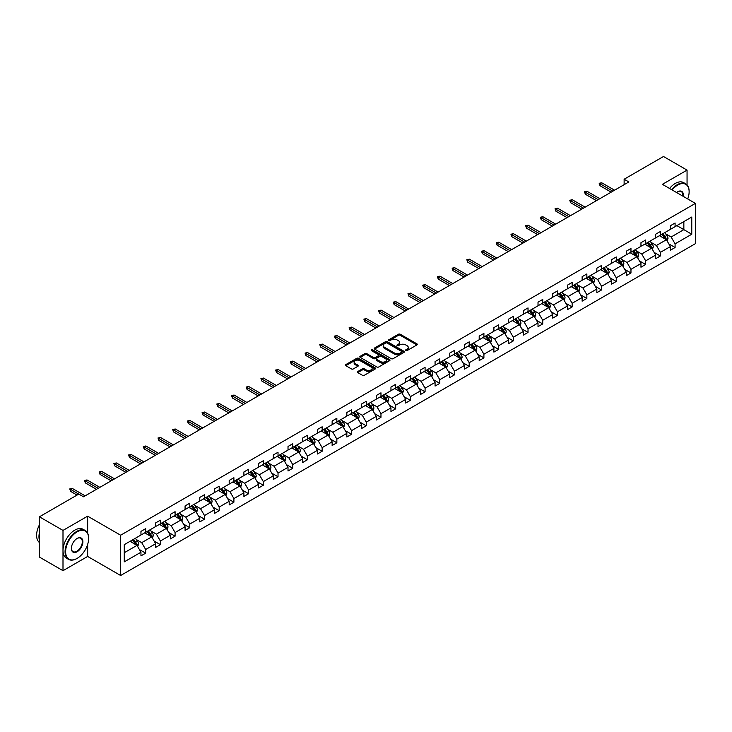 <?xml version="1.0" encoding="UTF-8"?>
<svg xmlns="http://www.w3.org/2000/svg" width="732" height="732" viewBox="0 0 732 732"><rect width="100%" height="100%" fill="white"/><g stroke="black" fill="none" stroke-linecap="round" stroke-linejoin="round"><path stroke-width="1.1" d="M405.784 350.601A0.915 0.531 0 0 0 407.084 350.601L416.911 344.928A1.308 0.759 0 0 0 417.295 344.388A1.308 0.759 0 0 0 416.911 343.857L400.258 334.24A1.308 0.759 0 0 0 398.409 334.24L388.573 339.913A0.915 0.531 0 0 0 389.872 340.664L391.144 339.932A4.191 2.416 0 0 1 397.064 339.932L398.455 340.728A4.191 2.416 0 0 1 399.681 342.439A4.191 2.416 0 0 1 398.455 344.15L397.183 344.882A0.915 0.531 0 0 0 398.473 345.632L399.745 344.9A4.191 2.416 0 0 1 405.665 344.9L407.056 345.696A4.191 2.416 0 0 1 408.282 347.407A4.191 2.416 0 0 1 407.056 349.118L405.784 349.85A0.915 0.531 0 0 0 405.784 350.601L405.784 349.85M357.783 371.527A1.308 0.759 0 0 0 357.399 372.066A1.308 0.759 0 0 0 357.783 372.597L362.459 375.296A1.308 0.759 0 0 0 364.307 375.296L375.223 368.992A1.308 0.759 0 0 0 375.608 368.452A1.308 0.759 0 0 0 375.223 367.922L358.57 358.305A1.308 0.759 0 0 0 356.722 358.305L345.797 364.609A1.308 0.759 0 0 0 345.422 365.14A1.308 0.759 0 0 0 345.797 365.68L351.442 368.937A1.308 0.759 0 0 0 353.3 368.937L357.966 366.238A1.308 0.759 0 0 0 358.351 365.707A1.308 0.759 0 0 0 357.966 365.167L355.166 363.557A3.504 2.022 0 0 1 354.142 362.13A3.504 2.022 0 0 1 356.301 360.254A3.504 2.022 0 0 1 360.117 360.693L371.087 367.025A3.504 2.022 0 0 1 372.112 368.452A3.504 2.022 0 0 1 369.953 370.319A3.504 2.022 0 0 1 366.137 369.889L364.307 368.827A1.308 0.759 0 0 0 362.459 368.827L357.783 371.527L357.783 372.597M87.648 516.17L62.998 530.407L39.427 516.801L39.427 557.079L62.998 570.686L87.648 556.448L120.643 575.498L120.643 535.22L87.648 516.17L87.648 533.244M687.055 184.931L687.055 170.108L662.405 184.336L695.4 203.386L120.643 535.22M687.055 170.108L663.494 156.502L624.131 179.221L624.131 184.665M39.427 516.801L78.781 494.082L83.503 496.799L628.843 181.948L624.131 179.221M391.236 358.68A1.308 0.759 0 0 0 393.084 358.68L404 352.376A1.308 0.759 0 0 0 404.384 351.845A1.308 0.759 0 0 0 404 351.305L387.347 341.688A1.308 0.759 0 0 0 385.499 341.688L374.583 347.993A1.308 0.759 0 0 0 374.198 348.533A1.308 0.759 0 0 0 374.583 349.063L391.236 358.68M371.755 350.802A0.915 0.531 0 0 1 372.68 350.93L389.598 360.693L378.7 366.988A1.308 0.759 0 0 1 376.843 366.988L360.19 357.372L360.19 356.301A1.308 0.759 0 0 0 359.805 356.841A1.308 0.759 0 0 0 360.19 357.372M360.19 356.301L364.865 353.602A1.308 0.759 0 0 1 366.714 353.602L373.466 357.509A1.308 0.759 0 0 0 375.315 357.509L378.417 355.715A1.308 0.759 0 0 0 378.801 355.185A1.308 0.759 0 0 0 378.417 354.645L371.389 350.582A0.915 0.531 0 0 1 372.68 349.841L389.616 359.613A1.308 0.759 0 0 1 390 360.153A1.308 0.759 0 0 1 389.616 360.684L389.616 359.613M62.998 530.407L62.998 570.686M124.266 544.663L140.956 535.037L140.956 531.386L145.668 528.669L145.668 532.31L155.66 526.546L155.66 522.895L160.372 520.178L160.372 523.819L170.364 518.055L170.364 514.404L175.085 511.686L175.085 515.328L185.077 509.563L185.077 505.913L189.789 503.195L189.789 506.837L199.781 501.072L199.781 497.421L204.493 494.704L204.493 498.346L214.485 492.581L214.485 488.93L219.197 486.213L219.197 489.864L229.189 484.09L229.189 480.448L233.901 477.722L233.901 481.372L243.902 475.599L243.902 471.957L248.615 469.23L248.615 472.881L258.606 467.108L258.606 463.466L263.319 460.739L263.319 464.39L273.31 458.616L273.31 454.975L278.023 452.248L278.023 455.899L288.015 450.125L288.015 446.483L292.727 443.757L292.727 447.408L302.719 441.634L302.719 437.992L307.431 435.275L307.431 438.916L317.432 433.152L317.432 429.501L322.144 426.783L322.144 430.425L332.136 424.661L332.136 421.01L336.848 418.292L336.848 421.934L346.84 416.169L346.84 412.519L351.552 409.801L351.552 413.443L361.544 407.678L361.544 404.027L366.256 401.31L366.256 404.952L376.248 399.187L376.248 395.536L380.969 392.819L380.969 396.46L390.961 390.696L390.961 387.045L395.673 384.327L395.673 387.978L405.665 382.205L405.665 378.563L410.377 375.836L410.377 379.487L420.369 373.713L420.369 370.072L425.082 367.345L425.082 370.996L435.073 365.222L435.073 361.581L439.786 358.854L439.786 362.505L449.777 356.731L449.777 353.089L454.499 350.363L454.499 354.013L464.491 348.24L464.491 344.598L469.203 341.871L469.203 345.522L479.195 339.749L479.195 336.107L483.907 333.389L483.907 337.031L493.899 331.267L493.899 327.616L498.611 324.898L498.611 328.54L508.603 322.775L508.603 319.125L513.315 316.407L513.315 320.049L523.316 314.284L523.316 310.633L528.028 307.916L528.028 311.558L538.02 305.793L538.02 302.142L542.732 299.425L542.732 303.066L552.724 297.302L552.724 293.651L557.436 290.933L557.436 294.575L567.428 288.811L567.428 285.16L572.14 282.442L572.14 286.093L582.132 280.319L582.132 276.678L586.854 273.951L586.854 277.602L596.845 271.828L596.845 268.187L601.558 265.46L601.558 269.111L611.549 263.337L611.549 259.695L616.262 256.969L616.262 260.619L626.253 254.846L626.253 251.204L630.966 248.477L630.966 252.128L640.957 246.355L640.957 242.713L645.67 239.986L645.67 243.637L655.662 237.863L655.662 234.222L660.383 231.504L660.383 235.146L670.375 229.381L670.375 225.731L675.087 223.013L675.087 226.655L691.767 217.02L691.767 234.222L675.087 243.857L675.087 247.498L670.375 250.225L670.375 246.574L660.383 252.348L660.383 255.99L655.662 258.716L655.662 255.065L645.67 260.839L645.67 264.481L640.957 267.207L640.957 263.557L630.966 269.33L630.966 272.972L626.253 275.699L626.253 272.048L616.262 277.812L616.262 281.463L611.549 284.181L611.549 280.539L601.558 286.303L601.558 289.954L596.845 292.672L596.845 289.03L586.854 294.795L586.854 298.446L582.132 301.163L582.132 297.521L572.14 303.286L572.14 306.937L567.428 309.654L567.428 306.013L557.436 311.777L557.436 315.428L552.724 318.146L552.724 314.504L542.732 320.268L542.732 323.919L538.02 326.637L538.02 322.986L528.028 328.76L528.028 332.41L523.316 335.128L523.316 331.477L513.315 337.251L513.315 340.892L508.603 343.619L508.603 339.968L498.611 345.742L498.611 349.384L493.899 352.11L493.899 348.459L483.907 354.233L483.907 357.875L479.195 360.602L479.195 356.951L469.203 362.724L469.203 366.366L464.491 369.093L464.491 365.442L454.499 371.216L454.499 374.857L449.777 377.575L449.777 373.933L439.786 379.698L439.786 383.348L435.073 386.066L435.073 382.424L425.082 388.189L425.082 391.84L420.369 394.557L420.369 390.915L410.377 396.68L410.377 400.331L405.665 403.048L405.665 399.407L395.673 405.171L395.673 408.822L390.961 411.54L390.961 407.898L380.969 413.662L380.969 417.313L376.248 420.031L376.248 416.389L366.256 422.154L366.256 425.804L361.544 428.522L361.544 424.871L351.552 430.645L351.552 434.286L346.84 437.013L346.84 433.362L336.848 439.136L336.848 442.778L332.136 445.504L332.136 441.853L322.144 447.627L322.144 451.269L317.432 453.996L317.432 450.345L307.431 456.118L307.431 459.76L302.719 462.487L302.719 458.836L292.727 464.61L292.727 468.251L288.015 470.978L288.015 467.327L278.023 473.101L278.023 476.742L273.31 479.46L273.31 475.818L263.319 481.583L263.319 485.234L258.606 487.951L258.606 484.309L248.615 490.074L248.615 493.725L243.902 496.442L243.902 492.801L233.901 498.565L233.901 502.216L229.189 504.934L229.189 501.292L219.197 507.056L219.197 510.707L214.485 513.425L214.485 509.783L204.493 515.548L204.493 519.198L199.781 521.916L199.781 518.274L189.789 524.039L189.789 527.69L185.077 530.407L185.077 526.756L175.085 532.53L175.085 536.172L170.364 538.898L170.364 535.248L160.372 541.021L160.372 544.663L155.66 547.39L155.66 543.739L145.668 549.512L145.668 553.154L140.956 555.881L140.956 552.23L124.266 561.865L124.266 544.663M120.643 575.498L695.4 243.665L695.4 203.386M144.726 532.859L151.707 536.885L141.706 542.65L136.253 539.502M141.706 542.65L145.668 549.512M151.707 536.885L155.66 543.739M140.956 534.159L141.706 534.598L145.668 532.31M159.43 524.368L166.411 528.394L156.419 534.159L150.957 531.011M156.419 534.159L160.372 541.021M166.411 528.394L170.364 535.248M155.66 525.668L156.419 526.107L160.372 523.819M174.143 515.877L181.115 519.903L171.123 525.668L165.67 522.52M171.123 525.668L175.085 532.53M181.115 519.903L185.077 526.756M170.364 517.185L171.123 517.616L175.085 515.328M188.847 507.386L195.819 511.412L185.827 517.185L180.374 514.029M185.827 517.185L189.789 524.039M195.819 511.412L199.781 518.274M185.077 508.694L185.827 509.124L189.789 506.837M203.551 498.895L210.523 502.921L200.531 508.694L195.078 505.538M200.531 508.694L204.493 515.548M210.523 502.921L214.485 509.783M199.781 500.203L200.531 500.633L204.493 498.346M218.255 490.403L225.236 494.429L215.245 500.203L209.782 497.046M215.245 500.203L219.197 507.056M225.236 494.429L229.189 501.292M214.485 491.712L215.245 492.142L219.197 489.864M232.959 481.912L239.94 485.938L229.949 491.712L224.486 488.564M229.949 491.712L233.901 498.565M239.94 485.938L243.902 492.801M229.189 483.221L229.949 483.651L233.901 481.372M247.672 473.421L254.645 477.447L244.653 483.221L239.199 480.073M244.653 483.221L248.615 490.074M254.645 477.447L258.606 484.309M243.902 474.729L244.653 475.169L248.615 472.881M262.376 464.93L269.349 468.956L259.357 474.729L253.903 471.582M259.357 474.729L263.319 481.583M269.349 468.956L273.31 475.818M258.606 466.238L259.357 466.677L263.319 464.39M277.08 456.439L284.053 460.474L274.061 466.238L268.607 463.091M274.061 466.238L278.023 473.101M284.053 460.474L288.015 467.327M273.31 457.747L274.061 458.186L278.023 455.899M291.784 447.947L298.766 451.983L288.774 457.747L283.311 454.599M288.774 457.747L292.727 464.61M298.766 451.983L302.719 458.836M288.015 449.256L288.774 449.695L292.727 447.408M306.488 439.465L313.47 443.491L303.478 449.256L298.015 446.108M303.478 449.256L307.431 456.118M313.47 443.491L317.432 450.345M302.719 440.765L303.478 441.204L307.431 438.916M321.202 430.974L328.174 435L318.182 440.765L312.729 437.617M318.182 440.765L322.144 447.627M328.174 435L332.136 441.853M317.432 432.273L318.182 432.713L322.144 430.425M335.906 422.483L342.878 426.509L332.886 432.273L327.433 429.126M332.886 432.273L336.848 439.136M342.878 426.509L346.84 433.362M332.136 423.782L332.886 424.221L336.848 421.934M350.61 413.992L357.582 418.018L347.59 423.782L342.137 420.635M347.59 423.782L351.552 430.645M357.582 418.018L361.544 424.871M346.84 415.3L347.59 415.73L351.552 413.443M365.314 405.501L372.295 409.527L362.303 415.3L356.841 412.143M362.303 415.3L366.256 422.154M372.295 409.527L376.248 416.389M361.544 406.809L362.303 407.239L366.256 404.952M380.027 397.009L386.999 401.035L377.007 406.809L371.554 403.652M377.007 406.809L380.969 413.662M386.999 401.035L390.961 407.898M376.248 398.318L377.007 398.748L380.969 396.46M394.731 388.518L401.703 392.544L391.712 398.318L386.258 395.161M391.712 398.318L395.673 405.171M401.703 392.544L405.665 399.407M390.961 389.827L391.712 390.257L395.673 387.978M409.435 380.027L416.407 384.053L406.416 389.827L400.962 386.679M406.416 389.827L410.377 396.68M416.407 384.053L420.369 390.915M405.665 381.335L406.416 381.765L410.377 379.487M424.139 371.536L431.121 375.562L421.12 381.335L415.666 378.188M421.12 381.335L425.082 388.189M431.121 375.562L435.073 382.424M420.369 372.844L421.12 373.283L425.082 370.996M438.843 363.045L445.825 367.071L435.833 372.844L430.37 369.697M435.833 372.844L439.786 379.698M445.825 367.071L449.777 373.933M435.073 364.353L435.833 364.792L439.786 362.505M453.556 354.553L460.529 358.589L450.537 364.353L445.083 361.205M450.537 364.353L454.499 371.216M460.529 358.589L464.491 365.442M449.777 355.862L450.537 356.301L454.499 354.013M468.26 346.062L475.233 350.097L465.241 355.862L459.788 352.714M465.241 355.862L469.203 362.724M475.233 350.097L479.195 356.951M464.491 347.371L465.241 347.81L469.203 345.522M482.964 337.58L489.937 341.606L479.945 347.371L474.492 344.223M479.945 347.371L483.907 354.233M489.937 341.606L493.899 348.459M479.195 338.879L479.945 339.319L483.907 337.031M497.668 329.089L504.65 333.115L494.658 338.879L489.196 335.732M494.658 338.879L498.611 345.742M504.65 333.115L508.603 339.968M493.899 330.388L494.658 330.827L498.611 328.54M512.373 320.598L519.354 324.624L509.362 330.388L503.9 327.241M509.362 330.388L513.315 337.251M519.354 324.624L523.316 331.477M508.603 321.897L509.362 322.336L513.315 320.049M527.086 312.107L534.058 316.132L524.066 321.897L518.613 318.749M524.066 321.897L528.028 328.76M534.058 316.132L538.02 322.986M523.316 313.415L524.066 313.845L528.028 311.558M541.79 303.615L548.762 307.641L538.77 313.415L533.317 310.258M538.77 313.415L542.732 320.268M548.762 307.641L552.724 314.504M538.02 304.924L538.77 305.354L542.732 303.066M556.494 295.124L563.466 299.15L553.474 304.924L548.021 301.767M553.474 304.924L557.436 311.777M563.466 299.15L567.428 306.013M552.724 296.433L553.474 296.863L557.436 294.575M571.198 286.633L578.179 290.659L568.188 296.433L562.725 293.276M568.188 296.433L572.14 303.286M578.179 290.659L582.132 297.521M567.428 287.941L568.188 288.371L572.14 286.093M585.902 278.142L592.883 282.168L582.892 287.941L577.429 284.794M582.892 287.941L586.854 294.795M592.883 282.168L596.845 289.03M582.132 279.45L582.892 279.88L586.854 277.602M600.615 269.651L607.587 273.677L597.596 279.45L592.142 276.303M597.596 279.45L601.558 286.303M607.587 273.677L611.549 280.539M596.845 270.959L597.596 271.398L601.558 269.111M615.319 261.159L622.292 265.185L612.3 270.959L606.846 267.811M612.3 270.959L616.262 277.812M622.292 265.185L626.253 272.048M611.549 262.468L612.3 262.907L616.262 260.619M630.023 252.668L637.005 256.703L627.004 262.468L621.55 259.32M627.004 262.468L630.966 269.33M637.005 256.703L640.957 263.557M626.253 253.977L627.004 254.416L630.966 252.128M644.727 244.177L651.709 248.212L641.717 253.977L636.254 250.829M641.717 253.977L645.67 260.839M651.709 248.212L655.662 255.065M640.957 245.485L641.717 245.925L645.67 243.637M659.441 235.695L666.413 239.721L656.421 245.485L650.968 242.338M656.421 245.485L660.383 252.348M666.413 239.721L670.375 246.574M655.662 236.994L656.421 237.433L660.383 235.146M676.88 225.621L683.853 229.647L671.125 236.994L665.672 233.847M671.125 236.994L675.087 243.857M691.767 234.222L683.853 229.647L683.853 221.595L691.767 217.02M670.375 228.503L671.125 228.942L675.087 226.655M124.266 552.724L136.994 545.377L130.022 541.351M136.994 545.377L140.956 552.23M668.819 243.884L675.087 247.498M654.106 252.375L660.383 255.99M639.402 260.867L645.67 264.481M624.698 269.358L630.966 272.972M609.994 277.84L616.262 281.463M595.29 286.331L601.558 289.954M580.577 294.822L586.854 298.446M565.873 303.313L572.14 306.937M551.169 311.805L557.436 315.428M536.464 320.296L542.732 323.919M521.76 328.787L528.028 332.41M507.047 337.278L513.315 340.892M492.343 345.769L498.611 349.384M477.639 354.261L483.907 357.875M462.935 362.752L469.203 366.366M448.222 371.243L454.499 374.857M433.518 379.725L439.786 383.348M418.814 388.216L425.082 391.84M404.11 396.707L410.377 400.331M389.406 405.199L395.673 408.822M374.692 413.69L380.969 417.313M359.988 422.181L366.256 425.804M345.284 430.672L351.552 434.286M330.58 439.163L336.848 442.778M315.876 447.655L322.144 451.269M301.163 456.146L307.431 459.76M286.459 464.637L292.727 468.251M271.755 473.128L278.023 476.742M257.051 481.61L263.319 485.234M242.347 490.101L248.615 493.725M227.634 498.593L233.901 502.216M212.93 507.084L219.197 510.707M198.226 515.575L204.493 519.198M183.522 524.066L189.789 527.69M168.808 532.557L175.085 536.172M154.104 541.049L160.372 544.663M139.4 549.54L145.668 553.154M87.648 556.448L87.648 544.425M406.15 350.729L407.056 350.207A4.191 2.416 0 0 0 408.282 348.496L408.282 347.407M399.681 342.439L399.681 343.528A4.191 2.416 0 0 1 398.455 345.239L397.549 345.76M416.892 344.937L400.258 335.329A1.308 0.759 0 0 0 398.409 335.329L388.939 340.792M403.982 352.385L387.347 342.777A1.308 0.759 0 0 0 385.499 342.777L374.592 349.072L374.583 347.993M401.694 352.211A0.915 0.531 0 0 0 401.694 351.47L387.072 343.024A0.915 0.531 0 0 0 385.773 343.024L384.437 343.802A4.191 2.416 0 0 0 383.202 345.513A4.191 2.416 0 0 0 384.437 347.224L394.429 352.989A4.191 2.416 0 0 0 400.349 352.989L401.694 352.211L401.694 353.3A0.915 0.531 0 0 0 401.96 352.934L401.96 351.845M383.202 345.513L383.202 346.602A4.191 2.416 0 0 0 384.437 348.313L384.437 347.224M401.694 353.3L400.349 354.078A4.191 2.416 0 0 1 394.429 354.078L384.437 348.313M360.208 357.381L364.865 354.691L364.865 353.602M378.801 355.185L378.801 356.264A1.308 0.759 0 0 1 378.417 356.804L375.315 358.589A1.308 0.759 0 0 1 373.466 358.589L366.714 354.691A1.308 0.759 0 0 0 364.865 354.691M380.475 361.553A3.504 2.022 0 0 0 384.291 361.992A3.504 2.022 0 0 0 386.45 360.126A3.504 2.022 0 0 0 385.425 358.689L381.564 356.466A1.308 0.759 0 0 0 379.716 356.466L376.614 358.25A1.308 0.759 0 0 0 376.23 358.79A1.308 0.759 0 0 0 376.614 359.32L380.475 361.553L380.475 362.642A3.504 2.022 0 0 0 384.291 363.081A3.504 2.022 0 0 0 386.45 361.215L386.45 360.126M376.23 358.79L376.23 359.879A1.308 0.759 0 0 0 376.614 360.409L376.614 359.32M380.475 362.642L376.614 360.409M372.112 368.452L372.112 369.541A3.504 2.022 0 0 1 369.953 371.408A3.504 2.022 0 0 1 366.137 370.978L364.307 369.916A1.308 0.759 0 0 0 362.459 369.916L357.802 372.606M354.142 362.13L354.142 363.218A3.504 2.022 0 0 0 355.166 364.646L355.166 363.557M357.966 365.167L357.966 366.238L355.166 364.646M375.205 369.001L358.57 359.394A1.308 0.759 0 0 0 356.722 359.394L345.815 365.689M667.127 240.956L667.996 238.458A3.532 2.04 -120 0 0 666.87 235.448L664.748 232.62M660.959 236.564L660.035 235.347M665.891 239.419L666.093 238.605A3.532 2.04 -120 0 0 665.077 236.482L662.963 233.654M662.076 234.167L664.409 237.278A1.803 1.043 60 0 1 664.729 237.827L666.093 238.605M661.829 234.313L663.942 237.131A3.532 2.04 60 0 1 664.83 238.806M612.867 191.171L600.03 183.759L600.03 185.718L599.179 183.265L600.03 183.759L601.722 182.78L614.56 190.192M600.03 185.718L611.174 192.15M599.179 183.265L601.722 182.78M687.723 198.958A16.269 9.388 120 0 0 689.132 191.766A16.269 9.388 120 0 0 677.631 185.132A16.269 9.388 120 0 0 672.113 189.945M671.619 189.661A16.662 9.626 -60 0 1 677.347 184.638A16.662 9.626 -60 0 1 685.683 183.814A16.662 9.626 -60 0 1 689.132 191.445A16.662 9.626 -60 0 1 689.132 191.61M676.551 192.507A8.134 4.694 -60 0 1 677.631 191.766L677.631 191.766A8.134 4.694 -60 0 1 683.276 196.396M669.551 188.463A16.662 9.626 -60 0 1 675.27 183.439A16.662 9.626 -60 0 1 683.606 182.616L685.683 183.814M682.755 196.085A7.732 4.465 120 0 0 681.217 191.546A7.732 4.465 120 0 0 677.484 191.857M76.851 558.543L77.135 558.379A16.269 9.388 120 0 0 88.636 538.459A16.269 9.388 120 0 0 77.135 531.825A16.269 9.388 120 0 0 65.633 551.745A16.269 9.388 120 0 0 77.135 558.379L76.851 558.543A16.662 9.626 -60 0 1 68.524 559.367A16.662 9.626 -60 0 1 65.962 546.017A16.662 9.626 -60 0 1 76.851 531.331A16.662 9.626 -60 0 1 85.186 530.508A16.662 9.626 -60 0 1 88.636 538.139A16.662 9.626 -60 0 1 88.636 538.304M77.135 551.745A8.134 4.694 -60 0 1 71.388 548.424A8.134 4.694 -60 0 1 77.135 538.459L77.135 538.459A8.134 4.694 -60 0 1 82.89 541.781A8.134 4.694 -60 0 1 77.135 551.745M71.388 548.259A7.732 4.465 120 0 0 72.99 551.635A7.732 4.465 120 0 0 76.851 551.251A7.732 4.465 120 0 0 81.902 544.434A7.732 4.465 120 0 0 80.721 538.24A7.732 4.465 120 0 0 76.988 538.551M68.524 559.367L66.447 558.177A16.662 9.626 -60 0 1 63.894 544.818A16.662 9.626 -60 0 1 74.783 530.133A16.662 9.626 -60 0 1 83.109 529.309L85.186 530.508M39.427 540.207A16.662 9.626 -60 0 1 39.427 532.585M39.427 542.513A16.662 9.626 -60 0 1 39.427 524.826M652.422 249.447L653.292 246.949A3.532 2.04 -120 0 0 652.166 243.939L650.043 241.112M646.246 245.055L645.331 243.838M651.187 247.91L651.379 247.096A3.532 2.04 -120 0 0 650.373 244.973L648.25 242.146M647.372 242.658L649.696 245.769A1.803 1.043 60 0 1 650.025 246.318L651.379 247.096M647.125 242.795L649.238 245.623A3.532 2.04 60 0 1 650.117 247.297M637.718 257.938L638.588 255.441A3.532 2.04 -120 0 0 637.453 252.43L635.339 249.603M631.542 253.547L630.627 252.32M636.483 256.401L636.675 255.587A3.532 2.04 -120 0 0 635.669 253.464L633.546 250.637M632.668 251.149L634.992 254.26A1.803 1.043 60 0 1 635.321 254.8L636.675 255.587M632.421 251.286L634.534 254.114A3.532 2.04 60 0 1 635.413 255.788M598.163 199.662L585.326 192.251L585.326 194.209L584.475 191.757L585.326 192.251L587.018 191.272L599.856 198.683M585.326 194.209L596.461 200.641M584.475 191.757L587.018 191.272M583.459 208.153L570.612 200.742L570.612 202.7L569.771 200.248L570.612 200.742L572.314 199.763L585.152 207.174M570.612 202.7L581.757 209.132M569.771 200.248L572.314 199.763M623.014 266.43L623.874 263.923A3.532 2.04 -120 0 0 622.749 260.921L620.635 258.094M616.838 262.038L615.923 260.812M621.77 264.892L621.971 264.078A3.532 2.04 -120 0 0 620.956 261.955L618.842 259.128M617.954 259.64L620.288 262.751A1.803 1.043 60 0 1 620.617 263.291L621.971 264.078M617.707 259.778L619.83 262.605A3.532 2.04 60 0 1 620.709 264.27M568.746 216.645L555.908 209.233L555.908 211.191L555.057 208.739L555.908 209.233L557.61 208.245L570.448 215.666M555.908 211.191L567.053 217.624M555.057 208.739L557.61 208.245M608.301 274.921L609.17 272.414A3.532 2.04 -120 0 0 608.045 269.413L605.931 266.585M602.134 270.529L601.21 269.303M607.066 273.384L607.267 272.569A3.532 2.04 -120 0 0 606.252 270.447L604.138 267.619M603.25 268.132L605.584 271.243A1.803 1.043 60 0 1 605.904 271.782L607.267 272.569M603.003 268.269L605.126 271.096A3.532 2.04 60 0 1 606.005 272.762M554.042 225.136L541.204 217.715L541.204 219.682L540.353 217.23L541.204 217.715L542.897 216.736L555.744 224.157M541.204 219.682L552.349 226.115M540.353 217.23L542.897 216.736M593.597 283.412L594.466 280.905A3.532 2.04 -120 0 0 593.341 277.904L591.218 275.076M587.43 279.02L586.506 277.794M592.362 281.866L592.554 281.061A3.532 2.04 -120 0 0 591.548 278.938L589.434 276.11M588.546 276.623L590.87 279.725A1.803 1.043 60 0 1 591.2 280.274L592.554 281.061M588.299 276.76L590.413 279.587A3.532 2.04 60 0 1 591.3 281.253M539.338 233.627L526.5 226.206L526.5 228.174L525.649 225.721L526.5 226.206L528.193 225.227L541.03 232.639M526.5 228.174L537.645 234.606M525.649 225.721L528.193 225.227M578.893 291.903L579.762 289.396A3.532 2.04 -120 0 0 578.628 286.386L576.514 283.568M572.717 287.511L571.802 286.285M577.658 290.357L577.85 289.552A3.532 2.04 -120 0 0 576.843 287.42L574.721 284.602M573.842 285.114L576.166 288.216A1.803 1.043 60 0 1 576.496 288.765L577.85 289.552M573.595 285.251L575.709 288.079A3.532 2.04 60 0 1 576.587 289.744M524.634 242.109L511.796 234.698L511.796 236.656L510.945 234.213L511.796 234.698L513.489 233.718L526.326 241.13M511.796 236.656L522.932 243.097M510.945 234.213L513.489 233.718M564.189 300.395L565.049 297.887A3.532 2.04 -120 0 0 563.924 294.877L561.81 292.059M558.013 296.002L557.098 294.776M562.945 298.848L563.146 298.043A3.532 2.04 -120 0 0 562.139 295.911L560.017 293.093M559.129 293.596L561.462 296.707A1.803 1.043 60 0 1 561.792 297.256L563.146 298.043M558.891 293.742L561.005 296.57A3.532 2.04 60 0 1 561.883 298.235M509.929 250.6L497.083 243.189L497.083 245.147L496.241 242.704L497.083 243.189L498.785 242.21L511.622 249.621M497.083 245.147L508.228 251.579M496.241 242.704L498.785 242.21M549.485 308.886L550.345 306.379A3.532 2.04 -120 0 0 549.22 303.368L547.106 300.55M543.309 304.494L542.394 303.268M548.241 307.339L548.442 306.534A3.532 2.04 -120 0 0 547.426 304.402L545.313 301.584M544.425 302.087L546.758 305.198A1.803 1.043 60 0 1 547.088 305.747L548.442 306.534M544.178 302.234L546.301 305.061A3.532 2.04 60 0 1 547.179 306.726M495.216 259.091L482.379 251.68L482.379 253.638L481.528 251.195L482.379 251.68L484.081 250.701L496.918 258.112M482.379 253.638L493.524 260.07M481.528 251.195L484.081 250.701M534.772 317.377L535.641 314.87A3.532 2.04 -120 0 0 534.516 311.859L532.402 309.032M528.605 312.985L527.681 311.759M533.537 315.831L533.738 315.016A3.532 2.04 -120 0 0 532.722 312.893L530.609 310.066M529.721 310.578L532.054 313.689A1.803 1.043 60 0 1 532.374 314.238L533.738 315.016M529.474 310.725L531.588 313.552A3.532 2.04 60 0 1 532.475 315.218M520.068 325.868L520.937 323.361A3.532 2.04 -120 0 0 519.812 320.351L517.689 317.523M513.901 321.476L512.976 320.25M518.832 324.322L519.025 323.507A3.532 2.04 -120 0 0 518.018 321.385L515.904 318.557M515.017 319.07L517.341 322.181A1.803 1.043 60 0 1 517.67 322.73L519.025 323.507M514.77 319.216L516.884 322.034A3.532 2.04 60 0 1 517.762 323.709M505.364 334.35L506.233 331.852A3.532 2.04 -120 0 0 505.098 328.842L502.985 326.014M499.187 329.967L498.272 328.741M504.128 332.813L504.321 331.999A3.532 2.04 -120 0 0 503.314 329.876L501.191 327.048M500.313 327.561L502.637 330.672A1.803 1.043 60 0 1 502.966 331.221L504.321 331.999M500.066 327.707L502.179 330.525A3.532 2.04 60 0 1 503.058 332.2M490.66 342.841L491.52 340.343A3.532 2.04 -120 0 0 490.394 337.333L488.281 334.506M484.483 338.449L483.568 337.232M489.415 341.304L489.617 340.49A3.532 2.04 -120 0 0 488.601 338.367L486.487 335.54M485.6 336.052L487.933 339.163A1.803 1.043 60 0 1 488.262 339.712L489.617 340.49M485.362 336.198L487.475 339.017A3.532 2.04 60 0 1 488.354 340.691M475.946 351.333L476.816 348.835A3.532 2.04 -120 0 0 475.69 345.824L473.577 342.997M469.779 346.941L468.864 345.714M474.711 349.795L474.912 348.981A3.532 2.04 -120 0 0 473.897 346.858L471.783 344.031M470.896 344.543L473.229 347.654A1.803 1.043 60 0 1 473.558 348.203L474.912 348.981M470.649 344.68L472.771 347.508A3.532 2.04 60 0 1 473.65 349.182M461.242 359.824L462.112 357.326A3.532 2.04 -120 0 0 460.986 354.315L458.863 351.488M455.075 355.432L454.151 354.206M460.007 358.287L460.208 357.472A3.532 2.04 -120 0 0 459.193 355.349L457.079 352.522M456.192 353.034L458.525 356.145A1.803 1.043 60 0 1 458.845 356.685L460.208 357.472M455.945 353.172L458.058 355.999A3.532 2.04 60 0 1 458.946 357.664M446.538 368.315L447.408 365.808A3.532 2.04 -120 0 0 446.282 362.807L444.159 359.979M440.362 363.923L439.447 362.697M445.303 366.778L445.495 365.963A3.532 2.04 -120 0 0 444.489 363.841L442.375 361.013M441.488 361.526L443.812 364.637A1.803 1.043 60 0 1 444.141 365.177L445.495 365.963M441.24 361.663L443.354 364.49A3.532 2.04 60 0 1 444.233 366.156M431.834 376.806L432.704 374.299A3.532 2.04 -120 0 0 431.569 371.298L429.455 368.471M425.658 372.414L424.743 371.188M430.599 375.26L430.791 374.455A3.532 2.04 -120 0 0 429.785 372.332L427.662 369.504M426.783 370.017L429.108 373.128A1.803 1.043 60 0 1 429.437 373.668L430.791 374.455M426.536 370.154L428.65 372.981A3.532 2.04 60 0 1 429.528 374.647M417.13 385.297L417.99 382.79A3.532 2.04 -120 0 0 416.865 379.789L414.751 376.962M410.954 380.905L410.039 379.679M415.886 383.751L416.087 382.946A3.532 2.04 -120 0 0 415.071 380.823L412.958 377.996M412.07 378.508L414.404 381.61A1.803 1.043 60 0 1 414.733 382.159L416.087 382.946M411.823 378.645L413.946 381.473A3.532 2.04 60 0 1 414.824 383.138M402.417 393.789L403.286 391.281A3.532 2.04 -120 0 0 402.161 388.271L400.047 385.453M396.25 389.397L395.335 388.17M401.182 392.242L401.383 391.437A3.532 2.04 -120 0 0 400.367 389.305L398.254 386.487M397.366 386.999L399.699 390.101A1.803 1.043 60 0 1 400.02 390.65L401.383 391.437M397.119 387.137L399.242 389.964A3.532 2.04 60 0 1 400.12 391.629M480.512 267.583L467.675 260.171L467.675 262.129L466.824 259.686L467.675 260.171L469.368 259.192L482.214 266.604M467.675 262.129L478.82 268.562M466.824 259.686L469.368 259.192M465.808 276.074L452.971 268.662L452.971 270.62L452.12 268.168L452.971 268.662L454.663 267.683L467.501 275.095M452.971 270.62L464.106 277.053M452.12 268.168L454.663 267.683M451.104 284.565L438.258 277.154L438.258 279.112L437.416 276.659L438.258 277.154L439.959 276.174L452.797 283.586M438.258 279.112L449.402 285.544M437.416 276.659L439.959 276.174M436.391 293.056L423.553 285.645L423.553 287.603L422.712 285.151L423.553 285.645L425.255 284.666L438.093 292.077M423.553 287.603L434.698 294.035M422.712 285.151L425.255 284.666M421.687 301.547L408.849 294.136L408.849 296.094L407.998 293.642L408.849 294.136L410.551 293.157L423.389 300.568M408.849 296.094L419.994 302.526M407.998 293.642L410.551 293.157M406.983 310.039L394.145 302.627L394.145 304.585L393.294 302.133L394.145 302.627L395.838 301.648L408.685 309.06M394.145 304.585L405.29 311.018M393.294 302.133L395.838 301.648M392.279 318.53L379.441 311.118L379.441 313.076L378.59 310.624L379.441 311.118L381.134 310.13L393.972 317.551M379.441 313.076L390.577 319.509M378.59 310.624L381.134 310.13M377.575 327.021L364.728 319.6L364.728 321.568L363.886 319.115L364.728 319.6L366.43 318.621L379.268 326.042M364.728 321.568L375.873 328M363.886 319.115L366.43 318.621M362.862 335.512L350.024 328.092L350.024 330.059L349.173 327.607L350.024 328.092L351.726 327.113L364.563 334.524M350.024 330.059L361.169 336.491M349.173 327.607L351.726 327.113M348.158 343.994L335.32 336.583L335.32 338.541L334.469 336.098L335.32 336.583L337.013 335.604L349.859 343.015M335.32 338.541L346.465 344.973M334.469 336.098L337.013 335.604M387.713 402.28L388.582 399.773A3.532 2.04 -120 0 0 387.457 396.762L385.334 393.944M381.546 397.888L380.622 396.662M386.478 400.733L386.679 399.928A3.532 2.04 -120 0 0 385.663 397.796L383.55 394.978M382.662 395.481L384.995 398.592A1.803 1.043 60 0 1 385.316 399.141L386.679 399.928M382.415 395.628L384.529 398.455A3.532 2.04 60 0 1 385.416 400.12M333.453 352.485L320.616 345.074L320.616 347.032L319.765 344.589L320.616 345.074L322.309 344.095L335.146 351.506M320.616 347.032L331.761 353.465M319.765 344.589L322.309 344.095M373.009 410.771L373.878 408.264A3.532 2.04 -120 0 0 372.753 405.253L370.63 402.426M366.833 406.379L365.918 405.153M371.774 409.225L371.966 408.419A3.532 2.04 -120 0 0 370.959 406.287L368.837 403.469M367.958 403.973L370.282 407.084A1.803 1.043 60 0 1 370.612 407.632L371.966 408.419M367.711 404.119L369.825 406.946A3.532 2.04 60 0 1 370.703 408.612M318.749 360.977L305.912 353.565L305.912 355.523L305.061 353.08L305.912 353.565L307.605 352.586L320.442 359.998M305.912 355.523L317.048 361.956M305.061 353.08L307.605 352.586M358.305 419.262L359.174 416.755A3.532 2.04 -120 0 0 358.04 413.745L355.926 410.917M352.129 414.87L351.214 413.644M357.06 417.716L357.262 416.901A3.532 2.04 -120 0 0 356.255 414.779L354.132 411.951M353.254 412.464L355.578 415.575A1.803 1.043 60 0 1 355.908 416.124L357.262 416.901M353.007 412.61L355.121 415.437A3.532 2.04 60 0 1 355.999 417.103M304.045 369.468L291.199 362.056L291.199 364.014L290.357 361.571L291.199 362.056L292.901 361.077L305.738 368.489M291.199 364.014L302.343 370.447M290.357 361.571L292.901 361.077M343.601 427.753L344.461 425.246A3.532 2.04 -120 0 0 343.335 422.236L341.222 419.409M337.425 423.361L336.51 422.135M342.356 426.207L342.558 425.393A3.532 2.04 -120 0 0 341.542 423.27L339.428 420.442M338.541 420.955L340.874 424.066A1.803 1.043 60 0 1 341.204 424.615L342.558 425.393M338.294 421.101L340.417 423.92A3.532 2.04 60 0 1 341.295 425.594M289.332 377.959L276.495 370.548L276.495 372.506L275.644 370.053L276.495 370.548L278.197 369.568L291.034 376.98M276.495 372.506L287.639 378.938M275.644 370.053L278.197 369.568M328.888 436.235L329.757 433.737A3.532 2.04 -120 0 0 328.631 430.727L326.518 427.9M322.721 431.853L321.796 430.626M327.652 434.698L327.854 433.884A3.532 2.04 -120 0 0 326.838 431.761L324.724 428.934M323.837 429.446L326.17 432.557A1.803 1.043 60 0 1 326.49 433.106L327.854 433.884M323.59 429.593L325.713 432.411A3.532 2.04 60 0 1 326.591 434.085M274.628 386.45L261.791 379.039L261.791 380.997L260.94 378.545L261.791 379.039L263.483 378.06L276.33 385.471M261.791 380.997L272.935 387.429M260.94 378.545L263.483 378.06M314.184 444.727L315.053 442.229A3.532 2.04 -120 0 0 313.927 439.218L311.805 436.391M308.016 440.335L307.092 439.118M312.948 443.189L313.14 442.375A3.532 2.04 -120 0 0 312.134 440.252L310.02 437.425M309.133 437.937L311.457 441.048A1.803 1.043 60 0 1 311.786 441.597L313.14 442.375M308.886 438.084L310.999 440.902A3.532 2.04 60 0 1 311.887 442.576M259.924 394.941L247.087 387.53L247.087 389.488L246.236 387.036L247.087 387.53L248.779 386.551L261.617 393.962M247.087 389.488L258.222 395.921M246.236 387.036L248.779 386.551M299.48 453.218L300.349 450.72A3.532 2.04 -120 0 0 299.214 447.71L297.101 444.882M293.303 448.826L292.388 447.6M298.244 451.681L298.436 450.866A3.532 2.04 -120 0 0 297.43 448.743L295.307 445.916M294.429 446.428L296.753 449.54A1.803 1.043 60 0 1 297.082 450.079L298.436 450.866M294.182 446.566L296.295 449.393A3.532 2.04 60 0 1 297.174 451.068M245.22 403.433L232.383 396.021L232.383 397.979L231.532 395.527L232.383 396.021L234.075 395.042L246.913 402.454M232.383 397.979L243.518 404.412M231.532 395.527L234.075 395.042M284.775 461.709L285.636 459.211A3.532 2.04 -120 0 0 284.51 456.201L282.396 453.373M278.599 457.317L277.684 456.091M283.531 460.172L283.732 459.357A3.532 2.04 -120 0 0 282.726 457.235L280.603 454.407M279.716 454.92L282.049 458.031A1.803 1.043 60 0 1 282.378 458.571L283.732 459.357M279.478 455.057L281.591 457.884A3.532 2.04 60 0 1 282.47 459.55M270.071 470.2L270.932 467.693A3.532 2.04 -120 0 0 269.806 464.692L267.692 461.865M263.895 465.808L262.98 464.582M268.827 468.663L269.028 467.849A3.532 2.04 -120 0 0 268.013 465.726L265.899 462.899M265.011 463.411L267.345 466.522A1.803 1.043 60 0 1 267.674 467.062L269.028 467.849M264.764 463.548L266.887 466.375A3.532 2.04 60 0 1 267.766 468.041M255.358 478.691L256.227 476.184A3.532 2.04 -120 0 0 255.102 473.183L252.988 470.356M249.191 474.299L248.267 473.073M254.123 477.145L254.324 476.34A3.532 2.04 -120 0 0 253.309 474.217L251.195 471.39M250.307 471.902L252.641 475.004A1.803 1.043 60 0 1 252.961 475.553L254.324 476.34M250.06 472.039L252.174 474.867A3.532 2.04 60 0 1 253.062 476.532M240.654 487.183L241.523 484.676A3.532 2.04 -120 0 0 240.398 481.665L238.275 478.847M234.478 482.791L233.563 481.564M239.419 485.636L239.611 484.831A3.532 2.04 -120 0 0 238.605 482.708L236.491 479.881M235.603 480.393L237.927 483.495A1.803 1.043 60 0 1 238.257 484.044L239.611 484.831M235.356 480.531L237.47 483.358A3.532 2.04 60 0 1 238.348 485.023M225.95 495.674L226.819 493.167A3.532 2.04 -120 0 0 225.685 490.156L223.571 487.338M219.774 491.282L218.859 490.056M224.715 494.127L224.907 493.322A3.532 2.04 -120 0 0 223.9 491.19L221.778 488.372M220.899 488.875L223.223 491.986A1.803 1.043 60 0 1 223.553 492.535L224.907 493.322M220.652 489.022L222.766 491.849A3.532 2.04 60 0 1 223.644 493.514M211.246 504.165L212.106 501.658A3.532 2.04 -120 0 0 210.981 498.648L208.867 495.829M205.07 499.773L204.155 498.547M210.002 502.619L210.203 501.813A3.532 2.04 -120 0 0 209.187 499.682L207.074 496.863M206.186 497.367L208.519 500.478A1.803 1.043 60 0 1 208.849 501.027L210.203 501.813M205.948 497.513L208.062 500.34A3.532 2.04 60 0 1 208.94 502.006M196.533 512.656L197.402 510.149A3.532 2.04 -120 0 0 196.277 507.139L194.163 504.311M190.366 508.264L189.451 507.038M195.298 511.11L195.499 510.296A3.532 2.04 -120 0 0 194.483 508.173L192.37 505.345M191.482 505.858L193.815 508.969A1.803 1.043 60 0 1 194.145 509.518L195.499 510.296M191.235 506.004L193.358 508.832A3.532 2.04 60 0 1 194.236 510.497M181.829 521.147L182.698 518.64A3.532 2.04 -120 0 0 181.573 515.63L179.45 512.803M175.662 516.755L174.738 515.529M180.594 519.601L180.795 518.787A3.532 2.04 -120 0 0 179.779 516.664L177.666 513.837M176.778 514.349L179.111 517.46A1.803 1.043 60 0 1 179.431 518.009L180.795 518.787M176.531 514.495L178.645 517.323A3.532 2.04 60 0 1 179.532 518.988M167.125 529.629L167.994 527.132A3.532 2.04 -120 0 0 166.869 524.121L164.746 521.294M160.949 525.247L160.034 524.021M165.89 528.092L166.082 527.278A3.532 2.04 -120 0 0 165.075 525.155L162.962 522.328M162.074 522.84L164.398 525.951A1.803 1.043 60 0 1 164.727 526.5L166.082 527.278M161.827 522.987L163.941 525.805A3.532 2.04 60 0 1 164.819 527.479M152.421 538.121L153.29 535.623A3.532 2.04 -120 0 0 152.155 532.612L150.042 529.785M146.244 533.738L145.329 532.512M151.185 536.583L151.378 535.769A3.532 2.04 -120 0 0 150.371 533.646L148.248 530.819M147.37 531.331L149.694 534.442A1.803 1.043 60 0 1 150.023 534.991L151.378 535.769M147.123 531.478L149.237 534.296A3.532 2.04 60 0 1 150.115 535.97M230.516 411.924L217.669 404.512L217.669 406.47L216.828 404.018L217.669 404.512L219.371 403.533L232.209 410.945M217.669 406.47L228.814 412.903M216.828 404.018L219.371 403.533M215.803 420.415L202.965 413.004L202.965 414.962L202.114 412.509L202.965 413.004L204.667 412.015L217.505 419.436M202.965 414.962L214.11 421.394M202.114 412.509L204.667 412.015M201.099 428.906L188.261 421.486L188.261 423.453L187.41 421.001L188.261 421.486L189.954 420.507L202.801 427.927M188.261 423.453L199.406 429.885M187.41 421.001L189.954 420.507M186.395 437.388L173.557 429.977L173.557 431.935L172.706 429.492L173.557 429.977L175.25 428.998L188.087 436.409M173.557 431.935L184.693 438.377M172.706 429.492L175.25 428.998M171.691 445.88L158.844 438.468L158.844 440.426L158.002 437.983L158.844 438.468L160.546 437.489L173.383 444.9M158.844 440.426L169.989 446.859M158.002 437.983L160.546 437.489M156.977 454.371L144.14 446.959L144.14 448.917L143.298 446.474L144.14 446.959L145.842 445.98L158.679 453.392M144.14 448.917L155.285 455.35M143.298 446.474L145.842 445.98M142.273 462.862L129.436 455.45L129.436 457.409L128.585 454.965L129.436 455.45L131.129 454.471L143.975 461.883M129.436 457.409L140.581 463.841M128.585 454.965L131.129 454.471M127.569 471.353L114.732 463.942L114.732 465.9L113.881 463.447L114.732 463.942L116.425 462.963L129.262 470.374M114.732 465.9L125.877 472.332M113.881 463.447L116.425 462.963M112.865 479.844L100.028 472.433L100.028 474.391L99.177 471.939L100.028 472.433L101.721 471.454L114.558 478.865M100.028 474.391L111.163 480.823M99.177 471.939L101.721 471.454M98.161 488.336L85.315 480.924L85.315 482.882L84.473 480.43L85.315 480.924L87.016 479.945L99.854 487.356M85.315 482.882L96.459 489.315M84.473 480.43L87.016 479.945M137.717 546.612L138.577 544.114A3.532 2.04 -120 0 0 137.451 541.104L135.338 538.276M131.54 542.22L130.625 541.003M136.472 545.075L136.674 544.26A3.532 2.04 -120 0 0 135.658 542.138L133.544 539.31M132.657 539.823L134.99 542.934A1.803 1.043 60 0 1 135.319 543.483L136.674 544.26M132.41 539.969L134.532 542.787A3.532 2.04 60 0 1 135.411 544.462M78.736 494.1L70.611 489.415L70.611 491.373L69.76 488.921L70.611 489.415L72.312 488.436L85.15 495.848M70.611 491.373L77.043 495.088M69.76 488.921L72.312 488.436M407.056 350.207L407.056 349.118M397.183 345.632L397.183 344.882M398.455 345.239L398.455 344.15M388.573 340.664L388.573 339.913M398.409 335.329L398.409 334.24M400.258 335.329L400.258 334.24M416.911 344.928L416.911 343.857M385.499 342.777L385.499 341.688M387.347 342.777L387.347 341.688M404 352.376L404 351.305M394.429 354.078L394.429 352.989M400.349 354.078L400.349 352.989M366.714 354.691L366.714 353.602M373.466 358.589L373.466 357.509M375.315 358.589L375.315 357.509M378.417 356.804L378.417 355.715M372.68 350.93L372.68 349.841M362.459 369.916L362.459 368.827M364.307 369.916L364.307 368.827M366.137 370.978L366.137 369.889M345.797 365.68L345.797 364.609M356.722 359.394L356.722 358.305M358.57 359.394L358.57 358.305M375.223 368.992L375.223 367.922M666.157 239.574L667.968 238.522M665.077 236.482L666.87 235.448M662.945 237.717L663.942 237.131M651.453 248.066L653.264 247.013M650.373 244.973L652.166 243.939M648.232 246.208L649.238 245.623M636.749 256.557L638.56 255.505M635.669 253.464L637.453 252.43M633.528 254.699L634.534 254.114M622.035 265.039L623.856 263.996M620.956 261.955L622.749 260.921M618.824 263.181L619.83 262.605M607.331 273.53L609.152 272.487M606.252 270.447L608.045 269.413M604.12 271.673L605.126 271.096M592.627 282.021L594.439 280.978M591.548 278.938L593.341 277.904M589.416 280.164L590.413 279.587M577.923 290.512L579.735 289.469M576.843 287.42L578.628 286.386M574.702 288.655L575.709 288.079M563.219 299.004L565.031 297.961M562.139 295.911L563.924 294.877M559.998 297.146L561.005 296.57M548.506 307.495L550.327 306.452M547.426 304.402L549.22 303.368M545.294 305.637L546.301 305.061M533.802 315.986L535.623 314.934M532.722 312.893L534.516 311.859M530.59 314.129L531.588 313.552M519.098 324.477L520.909 323.425M518.018 321.385L519.812 320.351M515.877 322.62L516.884 322.034M504.394 332.969L506.205 331.916M503.314 329.876L505.098 328.842M501.173 331.111L502.179 330.525M489.69 341.46L491.501 340.407M488.601 338.367L490.394 337.333M486.469 339.602L487.475 339.017M474.977 349.951L476.797 348.899M473.897 346.858L475.69 345.824M471.765 348.093L472.771 347.508M460.272 358.442L462.084 357.39M459.193 355.349L460.986 354.315M457.061 356.585L458.058 355.999M445.568 366.924L447.38 365.881M444.489 363.841L446.282 362.807M442.348 365.067L443.354 364.49M430.864 375.415L432.676 374.372M429.785 372.332L431.569 371.298M427.644 373.558L428.65 372.981M416.16 383.907L417.972 382.863M415.071 380.823L416.865 379.789M412.94 382.049L413.946 381.473M401.447 392.398L403.268 391.355M400.367 389.305L402.161 388.271M398.235 390.54L399.242 389.964M386.743 400.889L388.555 399.846M385.663 397.796L387.457 396.762M383.531 399.032L384.529 398.455M372.039 409.38L373.851 408.337M370.959 406.287L372.753 405.253M368.818 407.523L369.825 406.946M357.335 417.871L359.147 416.819M356.255 414.779L358.04 413.745M354.114 416.014L355.121 415.437M342.622 426.363L344.443 425.31M341.542 423.27L343.335 422.236M339.41 424.505L340.417 423.92M327.918 434.854L329.739 433.802M326.838 431.761L328.631 430.727M324.706 432.996L325.713 432.411M313.214 443.345L315.025 442.293M312.134 440.252L313.927 439.218M310.002 441.488L310.999 440.902M298.51 451.836L300.321 450.784M297.43 448.743L299.214 447.71M295.289 449.979L296.295 449.393M283.806 460.318L285.617 459.275M282.726 457.235L284.51 456.201M280.585 458.47L281.591 457.884M269.092 468.809L270.913 467.766M268.013 465.726L269.806 464.692M265.881 466.952L266.887 466.375M254.388 477.301L256.209 476.257M253.309 474.217L255.102 473.183M251.177 475.443L252.174 474.867M239.684 485.792L241.496 484.749M238.605 482.708L240.398 481.665M236.463 483.934L237.47 483.358M224.98 494.283L226.792 493.24M223.9 491.19L225.685 490.156M221.759 492.426L222.766 491.849M210.276 502.774L212.088 501.731M209.187 499.682L210.981 498.648M207.055 500.917L208.062 500.34M195.563 511.265L197.384 510.213M194.483 508.173L196.277 507.139M192.351 509.408L193.358 508.832M180.859 519.757L182.671 518.704M179.779 516.664L181.573 515.63M177.647 517.899L178.645 517.323M166.155 528.248L167.967 527.196M165.075 525.155L166.869 524.121M162.934 526.39L163.941 525.805M151.451 536.739L153.263 535.687M150.371 533.646L152.155 532.612M148.23 534.882L149.237 534.296M136.738 545.23L138.558 544.178M135.658 542.138L137.451 541.104M133.526 543.373L134.532 542.787"/></g></svg>
